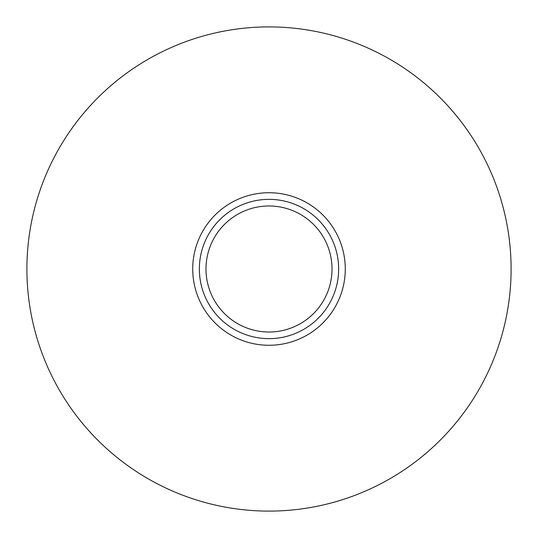 <?xml version="1.0" encoding="UTF-8"?>
<svg xmlns="http://www.w3.org/2000/svg" width="538" height="538" viewBox="0 0 538 538"><rect width="100%" height="100%" fill="white"/><g stroke="black" fill="none" stroke-linecap="round" stroke-linejoin="round"><path stroke-width="0.81" d="M269 511.1A242.1 242.1 0 0 0 511.1 269A242.1 242.1 0 0 0 269 26.9A242.1 242.1 0 0 0 26.9 269A242.1 242.1 0 0 0 269 511.1M269 332.013A63.013 63.013 0 0 0 332.013 269A63.013 63.013 0 0 0 269 205.987A63.013 63.013 0 0 0 205.987 269A63.013 63.013 0 0 0 269 332.013M269 338.644A69.644 69.644 0 0 0 338.644 269A69.644 69.644 0 0 0 269 199.356A69.644 69.644 0 0 0 199.356 269A69.644 69.644 0 0 0 269 338.644M269 345.275A76.275 76.275 0 0 0 345.275 269A76.275 76.275 0 0 0 269 192.725A76.275 76.275 0 0 0 192.725 269A76.275 76.275 0 0 0 269 345.275"/></g></svg>

